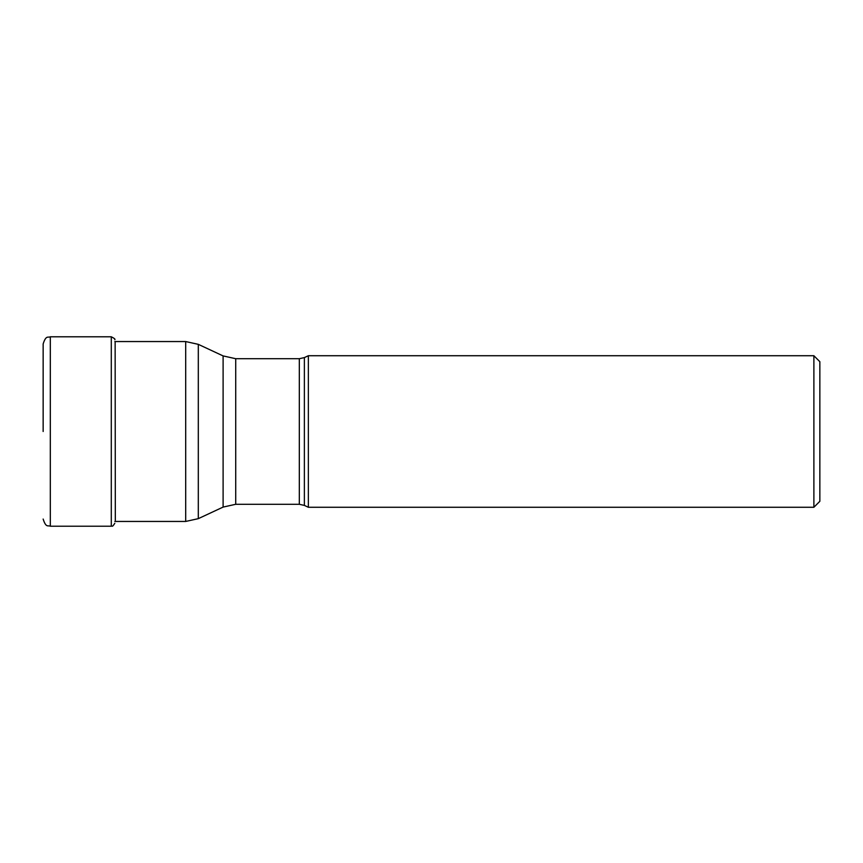 <?xml version="1.0" encoding="UTF-8"?>
<svg xmlns="http://www.w3.org/2000/svg" width="863" height="863" viewBox="0 0 863 863"><rect width="100%" height="100%" fill="white"/><g stroke="black" fill="none" stroke-linecap="round" stroke-linejoin="round"><path stroke-width="1.29" d="M43.15 431.5L43.15 343.938C46.063 334.725 48.101 337.962 50.313 336.786L50.313 526.214C48.101 525.038 46.063 528.275 43.15 519.062M308.361 507.271L308.361 355.729L813.885 355.729L813.885 507.271L308.361 507.271L304.369 505.405L304.369 357.595L299.321 358.706L299.321 504.294L235.718 504.294L235.718 358.706L223.107 355.912L223.107 507.088L198.307 518.652L198.307 344.348L185.696 341.554L185.696 521.446L114.811 521.446M813.885 355.729L819.85 361.694L819.85 501.306L813.885 507.271M115.135 341.554L115.318 520.357M114.811 339.731C115.502 339.288 114.326 338.296 111.295 336.786L111.295 526.214L50.313 526.214M111.295 526.214C112.363 525.297 111.694 528.199 114.811 523.269M111.295 336.786L50.313 336.786M185.696 341.554L114.811 341.554M185.696 521.446L198.307 518.652M223.107 355.912L198.307 344.348M235.718 504.294L223.107 507.088M299.321 358.706L235.718 358.706M304.369 505.405L299.321 504.294M304.369 357.595L308.361 355.729"/></g></svg>
